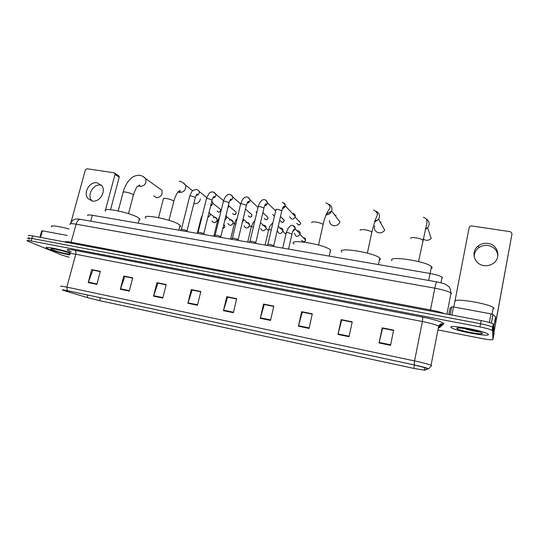<?xml version="1.0" encoding="UTF-8"?>
<svg xmlns="http://www.w3.org/2000/svg" width="539" height="539" viewBox="0 0 539 539"><rect width="100%" height="100%" fill="white"/><g stroke="black" fill="none" stroke-linecap="round" stroke-linejoin="round"><path stroke-width="0.81" d="M87.823 215.721C87.069 214.832 88.578 214.69 92.344 215.29L430.088 273.482C436.044 274.587 440.04 275.813 442.061 277.167L442.438 278.009M465.157 328.615L474.414 330.468L465.157 328.615M437.938 329.908L481.778 338.519C488.55 339.786 492.275 340.109 492.949 339.503L494.014 333.729L493.785 324.566L493.259 324.02C491.184 322.908 487.135 321.756 481.118 320.577L32.603 235.9C29.173 235.28 27.839 235.3 28.601 235.947M493.785 324.566L493.205 327.719L493.481 336.612L493.205 327.719L492.673 327.18C490.591 326.088 486.542 324.95 480.519 323.757L31.895 238.427C28.466 237.8 27.139 237.807 27.9 238.44L29.429 239.195M48.726 249.146C54.621 251.369 61.614 253.303 69.699 254.947C61.614 253.303 54.621 251.369 48.726 249.146L46.57 248.102L48.726 249.146M450.941 327.254L451.635 327.86C456.405 331.114 489.297 337.144 488.422 334.53L487.674 333.809C482.526 330.38 448.482 324.377 450.941 327.254L451.635 327.86C456.405 331.114 489.297 337.144 488.422 334.53L487.674 333.809C482.526 330.38 448.482 324.377 450.941 327.254M466.774 329.349L477.77 331.364L466.774 329.349M64.141 290.609L62.834 290.137C61.877 289.659 63.407 289.847 67.429 290.689L414.147 364.91L427.326 368.312L427.845 368.703L424.368 370.145L413.763 368.393L99.668 300.661L87.089 297.494L64.141 290.609M63.919 290.561L86.9 297.454L99.789 300.701L413.79 368.413L424.665 370.212L428.202 368.737C427.434 368.076 422.738 366.789 414.114 364.883L67.287 290.642C62.073 289.571 60.954 289.537 63.919 290.561M492.949 339.503L492.619 330.872L493.205 327.719L492.673 327.18C490.591 326.088 486.542 324.95 480.519 323.757L31.895 238.427C28.466 237.8 27.139 237.807 27.9 238.44M390.539 345.337L393.638 330.131L382.191 327.833L379.065 342.959L390.539 345.337M393.571 330.461L382.549 328.251L379.065 342.959M382.616 328.264L382.191 327.833M349.05 336.727L352.216 321.83L341.187 319.614L338 334.436L349.05 336.727M352.149 322.147L341.672 320.045L338 334.436M341.76 320.065L341.187 319.614M309.076 328.433L312.303 313.826L301.665 311.697L298.424 326.223L309.076 328.433M312.229 314.143L302.264 312.142L298.424 326.223M302.372 312.162L301.665 311.697M270.538 320.435L273.812 306.112L263.558 304.057L260.263 318.3L270.538 320.435M273.745 306.421L264.265 304.522L260.263 318.3M264.386 304.542L263.558 304.057M96.865 284.39L100.328 271.333L91.677 269.601L88.207 282.591L96.865 284.39M100.247 271.616L92.816 270.127L88.207 282.591M93.011 270.16L91.677 269.601M129.272 291.114L132.709 277.828L123.768 276.035L120.325 289.254L129.272 291.114M132.634 278.111L124.832 276.547L120.325 289.254M125.014 276.581L123.768 276.035M162.785 298.067L166.187 284.538L156.943 282.685L153.534 296.147L162.785 298.067M166.113 284.828L157.927 283.184L153.534 296.147M158.095 283.224L156.943 282.685M197.456 305.269L200.825 291.478L191.257 289.564L187.882 303.282L197.456 305.269M200.751 291.781L192.16 290.056L187.882 303.282M192.315 290.083L191.257 289.564M233.353 312.714L236.682 298.667L226.778 296.679L223.442 310.659L233.353 312.714M236.608 298.97L227.579 297.157L223.442 310.659M227.721 297.191L226.778 296.679M70.232 252.663C59.768 249.133 42.918 245.905 46.57 248.102C42.918 245.905 59.768 249.133 70.232 252.663M492.619 330.872L492.087 330.353C490.005 329.275 485.949 328.136 479.926 326.937L31.188 240.946C27.759 240.32 26.431 240.313 27.199 240.94L61.769 255.014L69.066 257.271M302.379 312.128L312.243 314.109M341.766 320.031L352.156 322.113M382.623 328.224L393.578 330.42M192.322 290.049L200.757 291.747M158.109 283.191L166.12 284.794M125.021 276.554L132.641 278.084M93.018 270.133L100.261 271.582M264.393 304.508L273.751 306.388M227.727 297.157L236.614 298.936M69.026 229.014C58.677 226.077 49.224 224.945 51.798 226.885M70.171 253.35L70.003 253.283C65.017 251.113 49.743 247.684 51.104 249.031L52.755 249.934C58.475 251.996 64.181 253.465 69.868 254.327M62.248 250.817L65.819 251.834M91.994 200.946L91.866 200.798C86.563 195.253 93.328 183.503 100.887 185.099L101.487 185.221M97.182 182.802C89.568 181.205 82.736 193.056 88.073 198.648L92.257 200.993C99.634 202.637 106.574 191.338 101.75 185.551L97.182 182.802M67.267 235.435L42.372 230.827L40.54 237.396M118.351 175.64L119.072 176.125L119.213 177.23L115.016 174.414L105.489 210.015M110.569 209.664L119.213 177.23M115.016 174.414L114.868 173.295L114.1 172.797L86.974 168.768L85.33 169.98L70.919 222.587M39.906 237.281L41.705 230.847L42.372 230.827M153.703 195.805L156.485 197.712C161.04 197.22 162.825 194.727 161.841 190.24L145.685 178.645C146.682 183.327 144.816 185.942 140.073 186.474L138.247 185.712M139.075 220.04C140.019 219.777 140.147 219.292 139.453 218.591L138.045 217.567C130.054 212.454 100.355 206.592 105.725 211.147M193.838 203.56L194.464 203.708C197.631 203.803 199.619 202.213 200.42 198.938M179.662 226.858C180.7 226.569 180.834 226.036 180.066 225.275L179.083 224.52C171.698 219.299 140.12 213.282 145.948 218.154M329.491 220.404C329.504 223.267 330.906 225.026 333.702 225.7C336.639 225.929 338.721 224.675 339.941 221.953L331.667 210.931C330.596 213.444 328.702 214.785 325.994 214.96M330.394 251.888L330.508 249.981C324.983 244.362 286.701 238.198 294.038 244.005M336.006 215.25L334.867 215.196M374.666 225.888C373.83 229.486 375.205 231.797 378.796 232.821C381.282 233.091 383.249 232.194 384.691 230.133L378.654 219.312L374.511 222.129M380.015 259.899L380.285 258.619L379.779 258.073C374.221 252.501 335.952 246.599 341.881 252.111M381.046 222.142L380.197 222.075M423.068 239.046L425.797 240.246C427.912 240.515 429.724 239.895 431.22 238.393L427.616 227.788L425.345 229.344M431.961 268.24L432.123 267.405L431.443 266.562C425.864 261.058 387.426 255.378 391.927 260.593M187.013 231.096L186.858 230.739C184.203 229.641 182.33 229.264 181.239 229.601L180.215 230.429M211.827 201.067L212.811 202.442L212.817 203.809L210.601 206.053M212.824 203.776L211.2 205.831M203.803 233.966L203.627 233.603C200.939 232.504 199.053 232.134 197.968 232.484L196.957 233.313M228.624 204.537L228.779 206.309L227.808 207.899M228.684 206.72L227.781 208.027M220.869 236.877L220.673 236.52C217.958 235.415 216.058 235.051 214.973 235.422L213.983 236.25M238.225 239.842L238.002 239.484C235.26 238.379 233.347 238.022 232.269 238.406L231.285 239.228M256.692 213.026L256.086 211.921M255.877 242.846L255.634 242.496C252.858 241.391 250.931 241.041 249.853 241.445L248.883 242.26M274.425 216.314L272.7 214.367M273.832 245.912L273.569 245.562C270.76 244.457 268.813 244.113 267.735 244.531L266.778 245.346M292.374 213.444L293.061 213.464C294.611 213.848 295.338 214.859 295.237 216.489L295.197 216.705C294.638 218.389 293.492 219.178 291.767 219.083L289.591 216.833M213.296 217.588C215.068 216.84 216.307 217.311 217.015 219.002L217.015 220.384C215.344 223.2 213.626 223.402 211.861 220.997M217.001 220.471L215.607 222.304M229.459 220.141C231.325 219.467 232.558 220.04 233.165 221.859L233.124 223.031C231.312 225.942 229.553 226.077 227.842 223.429M233.016 223.402L231.844 224.878M245.885 222.735C247.859 222.156 249.079 222.843 249.557 224.783L249.49 225.72C247.516 228.738 245.717 228.785 244.086 225.868M249.22 226.447L248.425 227.418M262.601 225.376C264.669 224.911 265.868 225.713 266.192 227.781L266.111 228.455C263.962 231.568 262.129 231.527 260.606 228.327M279.6 228.058C281.776 227.741 282.928 228.671 283.069 230.84L283.002 231.231C280.651 234.445 278.791 234.303 277.417 230.813M296.908 230.786C299.158 230.645 300.257 231.703 300.189 233.96L300.169 234.054C297.595 237.355 295.716 237.113 294.523 233.32M474.179 256.854C474.152 253.195 475.634 250.177 478.639 247.805C481.428 245.784 484.574 245.016 488.071 245.494C493.785 246.734 497.066 250.076 497.928 255.52M487.977 243.412C484.44 242.934 481.26 243.716 478.437 245.757C470.453 251.221 473.922 264.326 483.8 265.559C486.966 266.037 489.904 265.457 492.612 263.82C501.62 258.727 498.312 244.531 487.977 243.412M489.358 322.524L490.962 313.866L453.481 306.934L451.911 315.059M493.98 332.267L512.023 233.724L496.278 319.283L495.624 322.41L495.57 316.959L493.832 326.418M512.023 233.724L510.467 231.709L471.335 225.895L469.759 226.353L469.193 227.323L453.825 306.994M449.971 308.429L448.798 314.473L449.971 308.429L451.635 306.819L453.481 306.934M490.962 313.866L492.929 314.439L495.57 316.959M494.061 308.463L493.32 307.553C488.091 303.356 452.686 297.703 455.138 301.362M456.87 328.406L456.964 328.547C458.332 330.562 483.092 335.278 482.324 333.351L481.152 332.536C476.031 330.084 455.455 326.621 456.87 328.406M463.836 328.419C470.203 330.42 475.58 331.633 479.966 332.064M479.508 331.909L466.336 328.81M90.761 221.165L92.344 215.29M428.7 280.462L430.088 273.482M451.635 293.688L451.022 293.014C448.253 291.309 442.849 289.692 434.811 288.17L76.127 224.184C71.161 223.362 69.201 223.483 70.245 224.568M70.804 243.109L76.127 224.184C77.138 221.003 78.6 219.393 80.52 219.366L80.789 219.413M65.024 242.024C64.963 241.445 67.018 241.539 71.182 242.301L430.513 309.965C436.577 311.138 441.367 312.398 444.891 313.738M32.603 235.9L31.188 240.946M481.118 320.577L479.926 326.937M439.426 326.135L439.851 326.156M70.454 223.712C73.419 218.659 72.967 220.586 74.874 219.339C75.891 218.915 77.771 218.928 80.52 219.366L436.745 281.877C436.253 282.22 435.606 284.316 434.811 288.17L430.277 310.976M446.925 314.122L451.022 293.014C449.782 285.576 448.758 287.105 446.777 285.077C445.201 283.945 441.859 282.874 436.745 281.877L436.806 281.884M440.942 325.199L440.262 324.68M71.31 251.942C64.875 249.355 66.075 248.809 74.908 250.318L422.792 317.161L422.394 321.52L75.77 254.24C70.757 253.31 68.81 253.283 69.915 254.152M422.792 317.161C434.919 319.647 441.967 321.79 443.941 323.595L439.629 327.611L438.328 327.914M438.375 327.672L439.251 326.91L438.679 326.102C435.856 324.673 430.425 323.151 422.394 321.52L414.565 360.928C422.637 362.68 428.134 364.108 431.045 365.213L431.678 365.732L430.89 366.075M441.118 323.919L439.352 325.024M424.665 370.212L426.901 369.289M414.114 364.883L414.565 360.928L66.849 287.125L67.287 290.642M61.109 286.485C59.923 285.872 61.837 286.081 66.849 287.125L75.77 254.24C76.194 252.265 75.905 250.958 74.908 250.318M439.312 326.641C439.79 325.152 440.814 324.249 442.391 323.939L443.86 323.979M413.763 368.393L414.444 364.97M424.368 370.145L424.887 367.517M65.246 290.945L65.428 290.278M87.089 297.494L87.742 295.042M99.668 300.661L100.429 297.757M439.716 324.667L440.188 324.748M233.468 312.229L223.57 310.181M197.577 304.791L188.017 302.81M162.906 297.602L153.669 295.689M129.394 290.656L120.466 288.803M96.98 283.938L88.349 282.146M270.652 319.937L260.391 317.815M309.191 327.928L298.552 325.724M349.157 336.215L338.121 333.924M390.647 344.812L379.18 342.44M118.203 210.917L123.067 192.558C122.663 191.945 123.572 191.796 125.782 192.106C128.814 192.659 131.22 193.44 132.985 194.451L133.315 195.347M143.226 176.61L145.685 178.645C144.061 176.826 142.013 175.707 139.534 175.296C133.881 175.296 131.664 177.863 130.155 179.218C127.076 182.31 124.758 186.588 123.202 192.039M158.56 217.648L163.344 198.999C162.906 198.325 163.903 198.163 166.349 198.5C169.489 199.073 171.874 199.861 173.518 200.858L173.706 201.714M182.741 182.472L185.605 185.207C186.117 189.768 184.116 192.214 179.595 192.544L178.059 192.005M311.845 222.742C311.36 221.873 312.802 221.657 316.171 222.108C319.607 222.722 321.924 223.517 323.117 224.473L322.955 225.201M328.467 204.133C331.431 205.44 332.496 207.704 331.667 210.931L326.284 214.286M360.146 230.382C359.877 229.526 361.514 229.338 365.065 229.809C368.447 230.409 370.711 231.17 371.856 232.093L371.688 232.855M376.074 211.261C379.469 213.073 380.325 215.755 378.654 219.312L374.76 221.394M410.664 238.373C410.637 237.537 412.49 237.369 416.229 237.874C419.551 238.454 421.767 239.181 422.866 240.064L422.704 240.859M425.985 218.794C429.59 221.185 430.129 224.184 427.616 227.788L425.507 228.731M219.07 208.29L220.606 209.516C220.788 211.308 220.094 212.191 218.524 212.164L217.089 211.099M195.273 197.806L195.219 197.341L191.567 196.081C190.065 195.859 189.438 195.953 189.688 196.371L181.38 229.432M197.645 189.829L199.248 191.54C199.417 193.824 198.372 195.111 196.115 195.401M212.892 203.338L220.606 209.516C220.714 211.153 219.959 212.016 218.342 212.09M234.526 210.742L236.17 212.123C236.271 213.821 235.556 214.663 234.027 214.643L232.538 213.491M234.997 211.133L234.775 210.762M211.995 200.387L211.968 199.929L208.33 198.669C206.767 198.44 206.12 198.541 206.376 198.972L198.116 232.316M214.239 192.335L215.91 194.262C215.971 196.418 214.94 197.651 212.811 197.954M228.839 205.972L236.17 212.123C236.19 213.713 235.422 214.529 233.859 214.569M250.204 213.228L251.962 214.785C251.956 216.415 251.221 217.21 249.766 217.163L248.23 215.91M250.743 213.707L250.514 213.255M228.994 203.014L228.994 202.563L225.369 201.303C223.752 201.067 223.072 201.168 223.335 201.613L215.128 235.24M231.11 194.882L232.835 197.058C232.787 199.066 231.77 200.232 229.796 200.548M245.474 209.058L251.962 214.785C251.895 216.307 251.107 217.082 249.604 217.096M266.125 215.762L267.984 217.493C267.91 219.016 267.162 219.757 265.74 219.723L264.157 218.349M266.724 216.321L266.495 215.782M246.283 205.682L246.31 205.244L242.691 203.978C241.014 203.735 240.313 203.843 240.583 204.301L232.424 238.225M248.257 197.476L250.022 199.915C249.867 201.761 248.883 202.846 247.064 203.176M262.85 212.703L267.984 217.493C267.822 218.949 267.027 219.669 265.592 219.656M282.295 218.335L284.242 220.262C284.073 221.684 283.312 222.371 281.964 222.324L280.341 220.815M282.948 218.975L282.726 218.349M263.861 208.391L263.915 207.966L260.31 206.7C258.572 206.444 257.837 206.558 258.114 207.03L250.015 241.25M265.7 200.11L267.479 202.839C267.229 204.503 266.279 205.507 264.629 205.844M280.496 216.55L284.242 220.262C283.992 221.63 283.184 222.29 281.823 222.257M298.727 220.943L300.735 223.079C300.506 224.372 299.738 225.006 298.444 224.965L296.773 223.301M299.414 221.677L299.206 220.963M281.742 211.153L281.836 210.756L278.232 209.462C276.426 209.206 275.658 209.321 275.941 209.806L267.903 244.329M283.44 202.792C284.747 203.351 285.333 204.355 285.205 205.824C284.882 207.299 283.979 208.209 282.503 208.546M295.082 217.082L300.735 223.079C300.405 224.345 299.596 224.952 298.31 224.898M273.745 245.69L281.816 210.742C283.824 204.665 283.494 207.144 284.114 206.208C284.491 206.767 283.986 207.461 282.604 208.283M201.546 218.47L200.912 218.807L197.409 232.949M209.051 212.339L210.223 213.862L210.223 215.283L207.744 217.635M223.779 224.507L224.736 225.625C224.898 227.047 224.278 227.916 222.876 228.233M218.551 221.226L217.419 221.542L213.835 236.223M225.996 215.371L226.717 216.745L226.676 217.951L224.844 220.128M235.833 224.049C234.485 223.88 233.939 223.968 234.202 224.325L230.638 239.121M243.17 218.706L243.392 220.667L242.28 222.412M253.404 226.939L253.377 226.939C251.7 226.676 250.992 226.744 251.255 227.155L247.724 242.065M260.377 223.422L260.196 223.961M271.265 229.897L270.794 229.803C269.055 229.533 268.321 229.607 268.59 230.025L265.08 245.056M303.336 237.773L304.043 237.76C305.175 238.063 305.687 238.811 305.579 240.003C305.411 241.162 304.636 241.762 303.262 241.795L301.611 240.246M304.259 238.689L304.043 237.76M291.943 234.249L288.506 232.72C286.701 232.437 285.939 232.518 286.216 232.949L282.732 248.095M293.452 225.821C294.82 226.407 295.406 227.458 295.217 228.987L292.738 231.494M300.034 234.478L305.579 240.003C305.209 241.236 304.4 241.816 303.14 241.742M288.547 249.099L292.01 233.913C292.63 231.244 293.432 229.627 294.422 229.082C294.698 229.742 294.166 230.47 292.832 231.271M493.825 326.223L495.543 316.912M492.976 314.473L491.373 323.178M450.105 314.722L451.635 306.819M440.956 282.793L442.061 277.167M493.259 324.02L492.087 330.353M439.325 326.614L442.391 323.939L441.589 323.831C440.909 323.609 439.939 324.37 438.679 326.102L431.045 365.213C431.389 365.577 430.728 366.635 429.071 368.38L428.202 368.737M51.582 248.762L51.104 249.031M91.866 200.798L88.073 198.648M114.868 173.295L119.072 176.125M138.152 185.793L138.402 185.861C139.857 185.699 140.281 185.409 139.675 184.992L137.344 186.622C136.859 186.427 135.558 189.162 133.45 194.828L128.498 213.666M139.453 218.591L138.253 223.2M179.298 181.178C182 181.724 184.102 183.065 185.605 185.207L192.652 190.772M180.066 225.275L178.827 230.193M178.476 191.554L179.009 191.951M168.97 220.336L173.848 201.148C176.091 193.616 178.214 191.81 178.234 191.803L180.107 190.577C180.855 191.163 180.188 191.621 178.106 191.951M318.542 245.023L323.117 224.473C324.316 219.151 326.338 213.868 326.971 212.811L328.729 209.9C330.326 208.175 331.31 205.17 325.812 202.859M330.508 249.981L329.161 256.092M367.389 253.094L371.856 232.093L374.969 220.801L376.613 216.658C378.216 214.111 377.179 211.861 373.5 209.914M379.779 258.073L378.418 264.582M418.527 261.563L426.295 225.861C427.225 222.108 427.973 218.699 423.337 217.291M431.443 266.562L430.068 273.475M206.774 197.591L199.248 191.54C198.217 190.119 197.281 189.391 196.432 189.344L193.056 190.402C192.544 190.159 191.453 192.039 189.775 196.028M186.858 230.739L187.222 231.642M211.706 201.552L212.811 202.442M196.216 195.206C197.368 194.559 197.719 194.188 197.274 194.087C197.011 194.458 196.89 193.205 195.361 197.469L187.013 230.854M223.577 200.717L213.046 191.85C210.405 192.538 209.839 190.624 206.464 198.621M203.627 233.603L203.998 234.532M212.918 197.746C214.165 196.978 214.542 196.56 214.044 196.486C213.505 197.207 213.707 195.414 212.083 200.036L203.782 233.724M240.616 203.951L232.835 197.058C232.686 196.162 231.716 195.273 229.937 194.397C228.368 194.303 227.168 194.781 226.333 195.839C226.333 196.028 225.073 196.351 223.429 201.249M220.673 236.52L221.057 237.47M229.904 200.319L231.096 198.911C230.537 199.726 230.86 197.577 229.082 202.651L220.835 236.634M258.026 207.4L250.022 199.915C249.698 198.615 248.728 197.638 247.111 196.984C245.683 196.796 244.497 197.294 243.554 198.48C242.907 198.628 241.944 200.441 240.67 203.924M238.002 239.484L238.406 240.455M247.172 202.933C248.425 202.219 248.85 201.687 248.445 201.35C247.94 201.856 247.9 200.697 246.37 205.305L238.171 239.606M275.672 210.978L267.479 202.839C267.236 201.485 266.266 200.414 264.568 199.619C263.093 199.383 261.765 200.097 260.593 201.761C260.303 201.761 258.774 204.342 258.208 206.646M255.634 242.496L256.052 243.5M264.737 205.588C266.023 204.746 266.482 204.146 266.111 203.789C265.168 204.389 264.454 205.79 263.955 208.007L255.803 242.617M273.569 245.562L274.001 246.592M282.328 202.3C284.127 203.351 285.091 204.53 285.205 205.824L295.237 216.489M202.394 215.048L200.986 218.517M222.856 228.293C224.359 228.118 224.985 227.222 224.736 225.625L223.698 224.844M217.749 220.363L217.096 219.865M217.015 219.002L210.223 213.862L209.024 212.44M207.818 217.345L208.452 216.341L208 216.617M219.669 216.631L217.5 221.246M234.391 223.611L233.192 222.668M233.165 221.859L226.717 216.745L225.942 215.58M237.153 218.544C236.048 220.222 236.23 218.477 234.276 224.022M251.201 226.912L249.53 225.524M249.557 224.783L243.096 219.002M254.9 220.592L253.162 222.594L251.336 226.838M268.476 230.517L266.118 228.448M260.478 222.755L266.192 227.781M272.896 222.897C270.416 225.262 269.992 225.437 268.671 229.702M285.926 234.209L282.948 231.433M278.232 226.313L283.069 230.84M300.189 233.96L295.217 228.987C295.136 227.741 294.233 226.548 292.509 225.417C290.555 224.601 288.163 228.408 288.008 228.469L286.29 232.619M478.639 247.805L478.437 245.757M492.929 314.439L491.319 323.157M493.32 307.553L492.1 314.129M457.833 327.968L456.964 328.547"/></g></svg>
